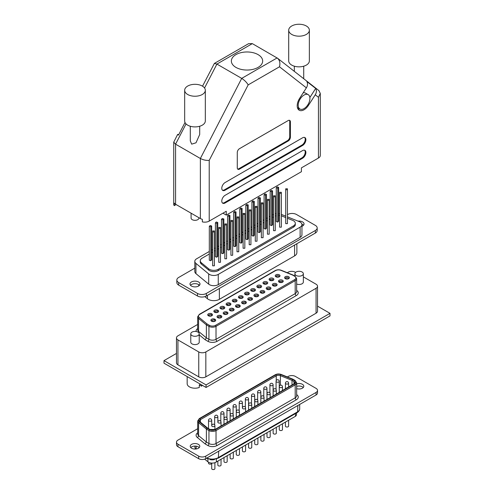 <?xml version="1.0" encoding="UTF-8"?>
<svg xmlns="http://www.w3.org/2000/svg" width="494" height="494" viewBox="0 0 494 494"><rect width="100%" height="100%" fill="white"/><g stroke="black" fill="none" stroke-linecap="round" stroke-linejoin="round"><path stroke-width="0.74" d="M212.241 320.192A1.593 0.92 0 0 0 211.704 320.878L212.006 321.162C213.68 321.464 214.631 321.384 214.865 320.921L214.55 319.735L212.241 320.192L211.833 320.946M209.024 314.777A1.593 0.92 0 0 0 208.511 315.45L208.814 315.734C210.506 316.037 211.463 315.95 211.679 315.481L211.315 314.4L209.024 314.777L208.622 315.524A1.593 1.593 0 0 0 208.598 315.58M218.373 316.648A1.593 0.92 0 0 0 217.842 317.333L218.144 317.617C219.787 317.926 220.744 317.846 221.009 317.37L220.682 316.209L218.373 316.648L217.965 317.42M215.156 311.232A1.593 0.92 0 0 0 214.649 311.905L214.952 312.189C216.693 312.474 217.65 312.387 217.823 311.93L217.446 310.874L215.156 311.232L214.748 312.004A1.593 1.593 0 0 0 214.742 312.035M224.511 313.11A1.593 0.92 0 0 0 223.986 313.789L224.282 314.073C225.974 314.375 226.925 314.295 227.147 313.826L226.814 312.677L224.511 313.11L224.097 313.894M221.293 307.694A1.593 0.92 0 0 0 220.793 308.361L221.09 308.645C222.788 308.948 223.745 308.861 223.961 308.386L223.578 307.348L221.293 307.694L220.88 308.484A1.593 1.593 0 0 0 220.88 308.491M230.642 309.565A1.593 0.92 0 0 0 230.124 310.244L230.426 310.528C232.118 310.831 233.075 310.745 233.292 310.275L232.946 309.151L230.642 309.565L230.229 310.374M227.431 304.15A1.593 0.92 0 0 0 226.931 304.817L227.234 305.101C228.932 305.403 229.889 305.317 230.105 304.835L229.71 303.829L227.431 304.15L227.431 304.798M236.78 306.021A1.593 0.92 0 0 0 236.262 306.7L236.564 306.984C238.275 307.287 239.232 307.2 239.429 306.731L239.077 305.625L236.78 306.021L236.78 306.669L236.379 306.743A1.593 1.593 0 0 0 236.348 306.83M233.563 300.605A1.593 0.92 0 0 0 233.069 301.272L233.372 301.556C235.051 301.865 236.008 301.772 236.243 301.291L235.842 300.303L233.563 300.605L233.563 301.254M242.912 302.482A1.593 0.92 0 0 0 242.4 303.155L242.702 303.44C244.388 303.742 245.339 303.656 245.574 303.18L245.209 302.1L242.912 302.482L242.912 303.131L242.511 303.223A1.593 1.593 0 0 0 242.492 303.285M239.701 297.067A1.593 0.92 0 0 0 239.207 297.728L239.51 298.012C241.208 298.314 242.165 298.228 242.387 297.74L241.974 296.783L239.701 297.067L239.701 297.715M249.056 298.932A1.593 0.92 0 0 0 248.556 299.599L248.859 299.883C250.538 300.191 251.495 300.105 251.73 299.617L251.341 298.611L249.056 298.932L249.056 299.58M245.833 293.522A1.593 0.92 0 0 0 245.345 294.183L245.648 294.467C247.395 294.751 248.359 294.659 248.525 294.196L248.105 293.269L245.833 293.522L245.833 294.171M255.2 295.387A1.593 0.92 0 0 0 254.713 296.048L255.015 296.332C256.763 296.616 257.726 296.524 257.893 296.054L257.473 295.128L255.2 295.387L255.2 296.036M251.971 289.978A1.593 0.92 0 0 0 251.489 290.639L251.786 290.923C253.484 291.225 254.447 291.133 254.663 290.645L254.237 289.75L251.971 289.978L251.971 290.626M261.338 291.843A1.593 0.92 0 0 0 260.857 292.504L261.153 292.788C262.851 293.09 263.815 292.998 264.031 292.51L263.598 291.614L261.338 291.843L261.338 292.491M258.103 286.44A1.593 0.92 0 0 0 257.627 287.094L257.93 287.378C259.677 287.662 260.641 287.57 260.807 287.1L260.369 286.242L258.103 286.44L258.103 287.088A1.593 0.92 180 0 0 258.09 287.094M267.47 288.298A1.593 0.92 0 0 0 266.995 288.959L267.297 289.243C269.045 289.527 270.008 289.435 270.175 288.965L269.73 288.107L267.47 288.298L267.47 288.953A1.593 0.92 180 0 1 267.47 288.953M264.241 282.895A1.593 0.92 0 0 0 263.765 283.55L264.068 283.834C265.803 284.13 266.76 284.038 266.945 283.55L266.494 282.735L264.241 282.895L264.241 283.544A1.593 0.92 180 0 1 264.241 283.544M273.608 284.76A1.593 0.92 0 0 0 273.133 285.415L273.435 285.699C275.102 286.02 276.06 285.921 276.313 285.415L275.862 284.6L273.608 284.76L273.608 285.409A1.593 0.92 180 0 0 273.596 285.415M270.379 279.351A1.593 0.92 0 0 0 269.903 280.005L270.206 280.289C272.058 280.555 273.015 280.462 273.083 280.005L272.626 279.24L270.379 279.351L270.379 280.005A1.593 0.92 180 0 1 270.379 280.005M279.74 281.216A1.593 0.92 0 0 0 279.271 281.87L279.573 282.154C281.426 282.42 282.383 282.327 282.451 281.87L281.994 281.105L279.74 281.216L279.74 281.864A1.593 0.92 180 0 1 279.74 281.864M303.347 273.732A4.224 2.439 0 0 0 302.106 272.009A4.224 2.439 0 0 0 297.499 271.478A4.224 2.439 0 0 0 294.893 273.732A4.224 2.439 0 0 0 296.128 275.461A4.224 2.439 0 0 0 300.735 275.992A4.224 2.439 0 0 0 303.347 273.732L303.347 282.043A4.224 2.439 180 0 1 301.044 284.211A4.224 2.439 180 0 1 296.647 284.019M199.224 333.851L199.224 342.157A4.224 2.439 180 0 1 196.612 344.411A4.224 2.439 180 0 1 192.005 343.88A4.224 2.439 180 0 1 190.77 342.157L190.77 333.851A4.224 2.439 0 0 0 192.005 335.574A4.224 2.439 0 0 0 196.612 336.105A4.224 2.439 0 0 0 199.224 333.851A4.224 2.439 0 0 0 197.983 332.122A4.224 2.439 0 0 0 193.382 331.598A4.224 2.439 0 0 0 190.77 333.851M200.576 384.301A7.824 4.52 0 0 1 199.31 384.9L199.31 387.457A7.824 4.52 180 0 1 189.461 386.882A7.824 4.52 180 0 1 187.17 383.69L187.17 376.564M202.305 385.301A7.824 4.52 180 0 1 201.527 386.178L201.527 384.851M317.525 286.248L317.525 311.171A5.008 2.89 180 0 1 316.061 313.215L205.831 376.854A5.008 2.89 180 0 1 198.749 376.854L177.939 364.844A5.008 2.89 180 0 1 176.475 362.8L176.475 337.877A5.008 2.89 0 0 0 177.939 339.921L198.749 351.938A5.008 2.89 0 0 0 205.831 351.938L316.061 288.298A5.008 2.89 0 0 0 317.525 286.248A5.008 2.89 0 0 0 316.061 284.204L303.347 276.868M197.674 324.441L177.939 335.834A5.008 2.89 0 0 0 176.475 337.877M287.28 272.707L288.169 272.194A5.008 2.89 0 0 1 295.251 272.194L295.591 272.392M292.979 275.016L295.017 276.189L296.647 278.597A5.008 2.89 180 0 1 295.184 280.641L216.02 326.349A5.008 2.89 180 0 1 208.937 326.349L206.381 324.873L206.381 337.853L205.158 339.742L199.224 334.852M199.31 384.9L201.527 386.178M292.615 275.072L280.938 270.354A4.211 2.433 0 0 0 275.541 270.626L199.706 314.412A4.211 2.433 0 0 0 199.23 317.525L206.992 323.922L209.499 325.373A4.211 2.433 0 0 0 215.458 325.373L294.622 279.672A4.211 2.433 0 0 0 294.622 276.232L292.615 275.072M199.23 317.525A0.797 0.531 129.5 0 0 198.582 318.439L206.381 324.873L206.992 323.922M190.505 285.285A5.008 2.89 180 0 1 191.456 284.519A5.008 2.89 180 0 1 199.49 285.285M198.539 286.057A5.008 2.89 180 0 1 193.08 286.681A5.008 2.89 180 0 1 189.986 284.007A5.008 2.89 180 0 1 191.456 281.963A5.008 2.89 180 0 1 196.915 281.339A5.008 2.89 180 0 1 200.002 284.007A5.008 2.89 180 0 1 198.539 286.057M297.999 221.114A5.008 2.89 180 0 1 304.038 223.949A5.008 2.89 180 0 1 302.569 225.993A5.008 2.89 180 0 1 301.951 226.295M279.629 193.296L279.629 227.16L281.352 227.16L281.352 192.302L279.629 192.302L279.629 193.296L281.352 193.296M273.546 196.81L273.546 230.673L275.263 230.673L275.263 195.815L273.546 195.815L273.546 196.81L275.263 196.81M267.458 200.323L267.458 234.187L269.181 234.187L269.181 199.329L267.458 199.329L267.458 200.323L269.181 200.323M261.369 203.837L261.369 237.7L263.092 237.7L263.092 202.843L261.369 202.843L261.369 203.837L263.092 203.837M255.281 207.35L255.281 241.214L257.004 241.214L257.004 206.356L255.281 206.356L255.281 207.35L257.004 207.35M249.198 210.864L249.198 244.728L250.915 244.728L250.915 209.87L249.198 209.87L249.198 210.864L250.915 210.864M243.11 214.377L243.11 248.247L244.833 248.247L244.833 213.383L243.11 213.383L243.11 214.377L244.833 214.377M237.021 217.891L237.021 251.761L238.744 251.761L238.744 216.897L237.021 216.897L237.021 217.891L238.744 217.891M230.933 221.411L230.933 255.275L232.655 255.275L232.655 220.417L230.933 220.417L230.933 221.411L232.655 221.411M224.85 224.924L224.85 258.788L226.567 258.788L226.567 223.93L224.85 223.93L224.85 224.924L226.567 224.924M218.762 262.302L220.485 262.302L220.485 227.444L218.762 227.444L218.762 262.302M210.796 260.727L211.667 259.869L211.667 226.005L210.185 225.505L209.314 226.363L209.314 260.227L210.796 260.727L210.796 226.863L211.667 226.005M281.352 215.853A6.261 3.612 180 0 1 282.228 216.15L285.717 217.558M287.44 218.255L292.639 220.355A6.261 3.612 180 0 1 295.313 223.319A6.261 3.612 180 0 1 293.479 225.875L218.255 269.304A6.261 3.612 180 0 1 208.703 268.822L201.41 262.808A6.261 3.612 180 0 1 200.274 260.733A6.261 3.612 180 0 1 202.108 258.177L209.314 254.021M275.263 216.063A6.261 3.612 180 0 1 276.269 215.761M278.628 215.495A6.261 3.612 180 0 1 279.629 215.538M211.667 252.656L212.673 252.076M214.396 251.082L215.403 250.507M217.755 249.143L218.762 248.562M220.485 247.568L221.485 246.988M223.844 245.629L224.85 245.049M226.567 244.055L227.573 243.474M229.932 242.116L230.933 241.535M232.655 240.541L233.662 239.961M236.015 238.602L237.021 238.022M238.744 237.027L239.751 236.447M242.103 235.088L243.11 234.508M244.833 233.514L245.833 232.933M248.192 231.575L249.198 230.994M250.915 230L251.921 229.42M254.28 228.061L255.281 227.481M257.004 226.487L258.01 225.906M260.363 224.542L261.369 223.967M263.092 222.973L264.099 222.393M266.451 221.028L267.458 220.448M269.181 219.453L270.181 218.873M272.54 217.514L273.546 216.934M212.673 265.815L214.396 265.815L214.396 230.957L212.673 230.957L212.673 265.815M216.885 257.213L217.755 256.355L217.755 222.491L216.267 221.985L215.403 222.843L215.403 256.713L216.885 257.213L216.885 223.35L217.755 222.491M221.485 219.33L221.485 253.2L222.973 253.7L223.844 252.842L223.844 218.978L222.356 218.472L221.485 219.33L222.973 219.836L223.844 218.978M227.573 215.816L227.573 249.68L229.062 250.186L229.932 249.328L229.932 215.464L228.444 214.958L227.573 215.816L229.062 216.316L229.932 215.464M233.662 212.303L233.662 246.166L235.144 246.673L236.015 245.814L236.015 211.945L234.533 211.444L233.662 212.303L235.144 212.803L236.015 211.945M239.751 208.789L239.751 242.653L241.233 243.159L242.103 242.301L242.103 208.431L240.615 207.931L239.751 208.789L241.233 209.289L242.103 208.431M245.833 205.276L245.833 239.139L247.321 239.639L248.192 238.787L248.192 204.917L246.704 204.417L245.833 205.276L247.321 205.776L248.192 204.917M251.921 201.762L251.921 235.626L253.41 236.126L254.28 235.268L254.28 201.404L252.792 200.904L251.921 201.762L253.41 202.262L254.28 201.404M258.01 198.248L258.01 232.112L259.492 232.612L260.363 231.754L260.363 197.89L258.881 197.39L258.01 198.248L259.492 198.749L260.363 197.89M264.099 194.729L264.099 228.599L265.581 229.099L266.451 228.24L266.451 194.377L264.963 193.876L264.099 194.729L265.581 195.235L266.451 194.377M270.181 191.215L270.181 225.085L271.669 225.585L272.54 224.727L272.54 190.863L271.052 190.357L270.181 191.215L271.669 191.721L272.54 190.863M276.269 187.701L276.269 221.571L277.758 222.072L278.628 221.213L278.628 187.35L277.14 186.843L276.269 187.701L277.758 188.208L278.628 187.35M285.717 223.646L287.44 223.646L287.44 188.788L285.717 188.788L285.717 223.646M301.902 224.134A5.008 2.89 180 0 1 303.52 225.227M176.84 280.018L176.84 282.574A6.261 3.612 -0 0 0 178.674 285.124L197.489 295.992A6.261 3.612 -0 0 0 206.338 295.992L315.351 233.051A6.261 3.612 -0 0 0 317.185 230.494L317.185 227.938A6.261 3.612 180 0 1 315.351 230.494L206.338 293.436A6.261 3.612 180 0 1 197.489 293.436L178.674 282.574A6.261 3.612 180 0 1 176.84 280.018A6.261 3.612 180 0 1 178.674 277.461L194.809 268.143M204.862 296.622L207.418 298.728A7.824 4.52 -0 0 0 219.361 299.333L294.585 255.904A7.824 4.52 -0 0 0 296.875 252.712L296.875 243.721M285.211 215.946L285.717 215.656M287.44 214.662L287.687 214.519A6.261 3.612 180 0 1 296.542 214.519L315.351 225.381A6.261 3.612 180 0 1 317.185 227.938M194.809 261.332L194.809 271.558A6.261 3.612 -0 0 0 195.939 273.633L208.703 284.155A6.261 3.612 -0 0 0 218.255 284.637L300.117 237.373A6.261 3.612 -0 0 0 301.951 234.823L301.951 224.597A6.261 3.612 180 0 1 300.117 227.154L218.255 274.411A6.261 3.612 180 0 1 208.703 273.929L195.939 263.407A6.261 3.612 180 0 1 194.809 261.332A6.261 3.612 180 0 1 196.643 258.782L209.314 251.465M211.667 250.106L212.673 249.526M214.396 248.531L215.403 247.951M217.755 246.586L218.762 246.006M220.485 245.012L221.485 244.437M223.844 243.073L224.85 242.492M226.567 241.498L227.573 240.918M229.932 239.559L230.933 238.979M232.655 237.984L233.662 237.404M236.015 236.046L237.021 235.465M238.744 234.471L239.751 233.89M242.103 232.532L243.11 231.952M244.833 230.957L245.833 230.377M248.192 229.018L249.198 228.438M250.915 227.444L251.921 226.863M254.28 225.505L255.281 224.924M257.004 223.93L258.01 223.35M260.363 221.991L261.369 221.411M263.092 220.417L264.099 219.836M266.451 218.472L267.458 217.897M269.181 216.903L270.181 216.323M272.54 214.958L273.04 214.674A6.261 3.612 180 0 1 273.546 214.408M275.263 213.846A6.261 3.612 180 0 1 276.269 213.68M278.628 213.674A6.261 3.612 180 0 1 279.629 213.834M281.352 214.39L285.717 216.15M287.44 216.847L299.284 221.633A6.261 3.612 180 0 1 301.951 224.597M200.274 260.733L200.274 262.011A6.261 3.612 -0 0 0 201.41 264.086L208.703 270.094A6.261 3.612 -0 0 0 218.255 270.582L293.479 227.154A6.261 3.612 -0 0 0 295.313 224.597L295.313 223.319M212.673 231.952L214.396 231.952M209.314 226.363L210.796 226.863M215.403 222.843L216.885 223.35M222.973 219.836L222.973 253.7M229.062 216.316L229.062 250.186M235.144 212.803L235.144 246.673M241.233 209.289L241.233 243.159M247.321 205.776L247.321 239.639M253.41 202.262L253.41 236.126M259.492 198.749L259.492 232.612M265.581 195.235L265.581 229.099M271.669 191.721L271.669 225.585M277.758 188.208L277.758 222.072M218.762 228.438L220.485 228.438M285.717 189.776L287.44 189.776M214.896 462.687L214.896 468.652A1.593 0.92 180 0 1 213.914 469.498A1.593 0.92 180 0 1 212.185 469.3A1.593 0.92 180 0 1 211.716 468.652L211.704 463.224A1.593 0.92 180 0 1 210.722 464.07A1.593 0.92 180 0 1 208.993 463.872A1.593 0.92 180 0 1 208.524 463.224L208.524 462.23M227.178 455.715L227.178 461.563A1.593 0.92 180 0 1 226.196 462.409A1.593 0.92 180 0 1 224.461 462.211A1.593 0.92 180 0 1 223.998 461.563L223.998 457.555M233.316 452.171L233.316 458.018A1.593 0.92 180 0 1 232.334 458.864A1.593 0.92 180 0 1 230.599 458.667A1.593 0.92 180 0 1 230.136 458.018L230.136 454.011M239.454 448.626L239.454 454.474A1.593 0.92 180 0 1 238.472 455.32A1.593 0.92 180 0 1 236.743 455.122A1.593 0.92 180 0 1 236.274 454.474L236.274 450.466M245.592 445.082L245.592 450.929A1.593 0.92 180 0 1 244.616 451.775A1.593 0.92 180 0 1 242.881 451.578A1.593 0.92 180 0 1 242.412 450.929L242.412 446.922M251.749 441.531L251.749 447.373A1.593 0.92 180 0 1 250.767 448.225A1.593 0.92 180 0 1 249.038 448.021A1.593 0.92 180 0 1 248.568 447.373L248.568 443.365M257.905 437.974L257.905 443.822A1.593 0.92 180 0 1 256.923 444.668A1.593 0.92 180 0 1 255.194 444.47A1.593 0.92 180 0 1 254.725 443.822L254.725 439.814M270.187 430.885L270.187 436.733A1.593 0.92 180 0 1 269.205 437.579A1.593 0.92 180 0 1 267.47 437.381A1.593 0.92 180 0 1 267.007 436.733L267.007 432.719M276.325 427.341L276.325 433.189A1.593 0.92 180 0 1 275.343 434.035A1.593 0.92 180 0 1 273.614 433.837A1.593 0.92 180 0 1 273.145 433.189L273.145 429.175M282.463 423.796L282.463 429.644A1.593 0.92 180 0 1 281.481 430.49A1.593 0.92 180 0 1 279.752 430.293A1.593 0.92 180 0 1 279.283 429.644L279.283 425.63M288.607 420.252L288.607 426.094A1.593 0.92 180 0 1 287.625 426.946A1.593 0.92 180 0 1 285.89 426.748A1.593 0.92 180 0 1 285.427 426.094L285.427 422.086M264.049 434.43L264.049 440.278A1.593 0.92 180 0 1 263.067 441.123A1.593 0.92 180 0 1 261.332 440.926A1.593 0.92 180 0 1 260.869 440.278L260.869 436.27M221.04 459.259L221.04 465.107A1.593 0.92 180 0 1 220.058 465.953A1.593 0.92 180 0 1 218.323 465.756A1.593 0.92 180 0 1 217.854 465.107L217.854 461.1M296.505 412.984L296.505 414.522A5.033 2.908 180 0 1 295.48 416.281L216.347 461.97A5.286 3.05 180 0 1 208.499 462.211A5.286 3.05 180 0 1 207.906 461.804L204.677 459.142M296.659 383.857A4.773 2.754 180 0 1 302.402 384.301A4.773 2.754 180 0 1 303.798 386.246A4.773 2.754 180 0 1 296.659 388.636M296.659 386.388A4.773 2.754 180 0 1 302.402 386.833A4.773 2.754 180 0 1 303.267 387.512M198.372 444.359A4.773 2.754 0 0 0 193.173 443.766A4.773 2.754 0 0 0 190.227 446.31A4.773 2.754 0 0 0 191.623 448.256A4.773 2.754 0 0 0 196.822 448.855A4.773 2.754 0 0 0 199.767 446.31A4.773 2.754 0 0 0 198.372 444.359M199.236 447.576A4.773 2.754 0 0 0 198.372 446.891A4.773 2.754 0 0 0 190.758 447.576M176.506 442.149L176.506 444.68A5.008 2.89 0 0 0 177.97 446.724L198.662 458.667A5.008 2.89 0 0 0 205.745 458.667L205.745 456.135A5.008 2.89 0 0 1 198.662 456.135L177.97 444.192A5.008 2.89 0 0 1 176.506 442.149A5.008 2.89 0 0 1 177.97 440.105L197.686 428.718M205.745 458.667L316.055 394.984A5.008 2.89 0 0 0 317.519 392.94L317.519 390.408A5.008 2.89 0 0 0 316.055 388.364L295.363 376.416A5.008 2.89 0 0 0 288.28 376.416L287.36 376.947M316.055 394.984L316.055 392.452A5.008 2.89 0 0 0 317.519 390.408M316.055 392.452L205.745 456.135M292.991 379.225L295.029 380.405L296.659 382.813A5.008 2.89 180 0 1 295.196 384.857L216.032 430.558A5.008 2.89 180 0 1 208.95 430.558L206.393 429.082L206.393 442.068L205.171 443.958L197.291 437.462A6.601 3.81 180 0 1 197.686 432.793M292.016 384.993L292.016 380.355L280.407 375.662A3.26 1.883 0 0 0 276.232 375.878L200.391 419.659A3.26 1.883 0 0 0 199.434 420.993L199.879 421.722A0.797 0.531 129.5 0 0 199.372 421.685A4.057 2.34 180 0 1 199.829 418.69L275.664 374.903A4.057 2.34 180 0 1 280.858 374.637L292.528 379.355L292.016 380.355L293.961 381.479L293.961 383.875M292.627 379.287L280.95 374.563A4.211 2.433 0 0 0 275.553 374.835L199.718 418.622A4.211 2.433 0 0 0 199.243 421.74L207.005 428.137L209.512 429.582A4.211 2.433 0 0 0 215.47 429.582L294.634 383.881A4.211 2.433 0 0 0 294.634 380.442L292.627 379.287M199.243 421.74A0.797 0.531 129.5 0 0 198.594 422.648L206.393 429.082L207.005 428.137M292.528 379.355L294.523 380.51A4.057 2.34 180 0 1 294.523 383.819L215.359 429.521A4.057 2.34 180 0 1 209.623 429.521L207.128 428.076L199.372 421.685M218.379 458.086L297.567 412.367L297.863 405.488M218.36 458.099L218.706 451.189M196.167 448.978L196.167 446.168M295.48 416.281L295.48 413.577M216.347 461.97L216.347 459.099M198.909 217.706L198.909 218.07A3.915 2.26 180 0 1 196.495 220.157A3.915 2.26 180 0 1 192.228 219.663A3.915 2.26 180 0 1 191.085 218.07L191.085 213.186M306.336 25.991A10.331 5.965 0 0 0 295.079 24.7A10.331 5.965 0 0 0 288.7 30.208A10.331 5.965 0 0 0 291.726 34.426A10.331 5.965 0 0 0 302.983 35.722A10.331 5.965 0 0 0 309.361 30.208A10.331 5.965 0 0 0 306.336 25.991M288.7 30.208L288.7 60.879A10.331 5.965 0 0 0 291.726 65.097A10.331 5.965 0 0 0 302.983 66.394A10.331 5.965 0 0 0 309.361 60.879L309.361 30.208M202.299 86.055A10.331 5.965 0 0 0 191.042 84.764A10.331 5.965 0 0 0 184.67 90.272A10.331 5.965 0 0 0 187.689 94.49A10.331 5.965 0 0 0 198.952 95.78A10.331 5.965 0 0 0 205.325 90.272A10.331 5.965 0 0 0 202.299 86.055M184.67 90.272L184.67 120.944A10.331 5.965 0 0 0 187.689 125.161A10.331 5.965 0 0 0 198.952 126.452A10.331 5.965 0 0 0 205.325 120.944L205.325 90.272M199.693 126.254L199.693 134.516L196.001 142.797L191.678 144.143L190.301 140.901L190.301 126.254M304.063 95.052A8.293 4.792 120 0 0 298.648 102.363A8.293 4.792 120 0 0 299.92 109.013A8.293 4.792 120 0 0 304.063 108.6A8.293 4.792 120 0 0 309.485 101.289A8.293 4.792 120 0 0 308.213 94.644A8.293 4.792 120 0 0 304.063 95.052M235.947 67.4A15.654 9.034 0 0 0 253.002 69.358A15.654 9.034 0 0 0 262.666 61.009A15.654 9.034 0 0 0 258.078 54.618A15.654 9.034 0 0 0 241.023 52.66A15.654 9.034 0 0 0 231.359 61.009A15.654 9.034 0 0 0 235.947 67.4M252.323 43.626L216.909 64.078L214.377 63.417L248.593 43.663L252.323 43.626L277.609 58.273L318.933 90.624L320.285 93.409L320.285 155.48A6.261 3.612 180 0 1 318.451 158.037L301.408 167.874L301.408 171.708L226.264 215.094L222.942 213.18M186.034 123.908L175.574 144.168L200.366 158.481C203.318 159.982 206.27 160.606 209.215 160.359L209.215 221.102L226.264 211.259L226.264 215.094M209.215 221.102A6.261 3.612 180 0 1 202.349 221.874L202.349 219.317A6.261 3.612 180 0 1 200.366 218.546L200.366 158.481L241.702 78.385C244.499 80.176 246.66 82.344 248.179 84.875L209.215 160.359M175.574 204.232A6.261 3.612 180 0 1 174.234 203.09L174.234 205.646A6.261 3.612 180 0 1 173.74 204.232L173.74 142.167L175.574 144.168L175.574 204.232L200.366 218.546M204.553 88.012L216.909 64.078L241.702 78.385L277.115 57.94C279.653 59.885 280.45 62.831 279.493 66.789L248.179 84.875M290.398 121.839A3.131 1.809 120 0 0 289.75 120.406A3.131 1.809 120 0 0 288.181 120.561L239.485 148.675A3.131 1.809 120 0 0 237.274 152.51L237.274 167.843A3.131 1.809 120 0 0 237.923 169.275A3.131 1.809 120 0 0 239.485 169.121L288.181 141.006A3.131 1.809 120 0 0 290.398 137.171L290.398 121.839L289.731 121.456A3.131 1.809 120 0 0 289.379 120.277M302.569 145.483A4.693 2.711 120 0 0 305.638 141.346A4.693 2.711 120 0 0 304.915 137.579A4.693 2.711 120 0 0 302.569 137.814L225.097 182.539A4.693 2.711 120 0 0 222.034 186.676A4.693 2.711 120 0 0 222.751 190.443A4.693 2.711 120 0 0 225.097 190.209L302.569 145.483L301.908 145.1A4.693 2.711 120 0 0 304.878 141.265A4.693 2.711 120 0 0 304.563 137.431M302.569 158.259A4.693 2.711 120 0 0 305.638 154.122A4.693 2.711 120 0 0 304.915 150.361A4.693 2.711 120 0 0 302.569 150.59L225.097 195.321A4.693 2.711 120 0 0 222.034 199.459A4.693 2.711 120 0 0 222.751 203.219A4.693 2.711 120 0 0 225.097 202.985L302.569 158.259L301.908 157.876A4.693 2.711 120 0 0 304.878 154.042A4.693 2.711 120 0 0 304.563 150.207M308.503 105.302L315.252 94.792A6.261 5.094 -51.9 0 0 315.691 88.438L306.811 81.485A6.261 5.094 128.1 0 1 306.373 87.839L299.623 98.349A9.701 5.601 120 0 0 299.216 110.23A9.701 5.601 120 0 0 308.503 105.302L307.799 104.895M174.234 205.646L176.13 204.553M178.698 134.714A6.261 0.414 27.3 0 0 177.636 134.424A6.261 0.414 27.3 0 0 178.488 135.128L185.015 122.481M309.868 97.509L315.691 88.438M298.067 109.143A9.701 5.601 120 0 0 299.778 108.933M308.213 94.644L305.558 93.113A8.293 4.792 120 0 0 303.18 92.816M222.442 202.985A4.693 2.711 120 0 0 224.437 202.602L301.908 157.876M222.442 190.209A4.693 2.711 120 0 0 224.437 189.826L301.908 145.1M237.626 169.022A3.131 1.809 120 0 0 238.824 168.738L287.52 140.623A3.131 1.809 120 0 0 289.731 136.789L289.731 121.456M214.377 63.417L202.528 86.191M173.74 142.167L177.636 134.424M320.285 93.409L318.451 97.293L315.252 94.792M317.525 306.138L330.004 313.344L330.004 315.901L206.054 387.463L163.996 363.183L163.996 360.626L176.475 353.42M330.004 313.344L206.054 384.906L163.996 360.626M206.054 387.463L206.054 384.906M214.983 319.254A2.384 1.377 180 0 1 214.983 321.205A2.384 1.377 180 0 1 211.611 321.205A2.384 1.377 180 0 1 211.611 319.254A2.384 1.377 180 0 1 214.983 319.254M211.79 313.826A2.384 1.377 180 0 1 211.79 315.777A2.384 1.377 180 0 1 208.412 315.777A2.384 1.377 180 0 1 208.412 313.826A2.384 1.377 180 0 1 211.79 313.826M221.121 315.709A2.384 1.377 180 0 1 221.121 317.661A2.384 1.377 180 0 1 217.749 317.661A2.384 1.377 180 0 1 217.749 315.709A2.384 1.377 180 0 1 221.121 315.709M217.928 310.281A2.384 1.377 180 0 1 217.928 312.233A2.384 1.377 180 0 1 214.557 312.233A2.384 1.377 180 0 1 214.557 310.281A2.384 1.377 180 0 1 217.928 310.281M227.259 312.165A2.384 1.377 180 0 1 227.259 314.11A2.384 1.377 180 0 1 223.887 314.11A2.384 1.377 180 0 1 223.887 312.165A2.384 1.377 180 0 1 227.259 312.165M224.066 306.737A2.384 1.377 180 0 1 224.066 308.688A2.384 1.377 180 0 1 220.695 308.688A2.384 1.377 180 0 1 220.695 306.737A2.384 1.377 180 0 1 224.066 306.737M230.204 303.193A2.384 1.377 180 0 1 230.204 305.144A2.384 1.377 180 0 1 226.832 305.144A2.384 1.377 180 0 1 226.832 303.193A2.384 1.377 180 0 1 230.204 303.193M233.403 308.62A2.384 1.377 180 0 1 233.403 310.565A2.384 1.377 180 0 1 230.025 310.565A2.384 1.377 180 0 1 230.025 308.62A2.384 1.377 180 0 1 233.403 308.62M236.348 299.648A2.384 1.377 180 0 1 236.348 301.599A2.384 1.377 180 0 1 232.97 301.599A2.384 1.377 180 0 1 232.97 299.648A2.384 1.377 180 0 1 236.348 299.648M239.541 305.076A2.384 1.377 180 0 1 239.541 307.021A2.384 1.377 180 0 1 236.169 307.021A2.384 1.377 180 0 1 236.169 305.076A2.384 1.377 180 0 1 239.541 305.076M245.679 301.531A2.384 1.377 180 0 1 245.679 303.477A2.384 1.377 180 0 1 242.307 303.477A2.384 1.377 180 0 1 242.307 301.531A2.384 1.377 180 0 1 245.679 301.531M242.486 296.104A2.384 1.377 180 0 1 242.486 298.055A2.384 1.377 180 0 1 239.115 298.055A2.384 1.377 180 0 1 239.115 296.104A2.384 1.377 180 0 1 242.486 296.104M251.835 297.975A2.384 1.377 180 0 1 251.835 299.926A2.384 1.377 180 0 1 248.463 299.926A2.384 1.377 180 0 1 248.463 297.975A2.384 1.377 180 0 1 251.835 297.975M257.992 294.424A2.384 1.377 180 0 1 257.992 296.369A2.384 1.377 180 0 1 254.62 296.369A2.384 1.377 180 0 1 254.62 294.424A2.384 1.377 180 0 1 257.992 294.424M248.624 292.559A2.384 1.377 180 0 1 248.624 294.51A2.384 1.377 180 0 1 245.252 294.51A2.384 1.377 180 0 1 245.252 292.559A2.384 1.377 180 0 1 248.624 292.559M254.762 289.015A2.384 1.377 180 0 1 254.762 290.966A2.384 1.377 180 0 1 251.39 290.966A2.384 1.377 180 0 1 251.39 289.015A2.384 1.377 180 0 1 254.762 289.015M264.129 290.88A2.384 1.377 180 0 1 264.129 292.825A2.384 1.377 180 0 1 260.758 292.825A2.384 1.377 180 0 1 260.758 290.88A2.384 1.377 180 0 1 264.129 290.88M260.906 285.47A2.384 1.377 180 0 1 260.906 287.415A2.384 1.377 180 0 1 257.528 287.415A2.384 1.377 180 0 1 257.528 285.47A2.384 1.377 180 0 1 260.906 285.47M267.044 281.926A2.384 1.377 180 0 1 267.044 283.871A2.384 1.377 180 0 1 263.673 283.871A2.384 1.377 180 0 1 263.673 281.926A2.384 1.377 180 0 1 267.044 281.926M273.182 278.381A2.384 1.377 180 0 1 273.182 280.326A2.384 1.377 180 0 1 269.81 280.326A2.384 1.377 180 0 1 269.81 278.381A2.384 1.377 180 0 1 273.182 278.381M279.32 274.837A2.384 1.377 180 0 1 279.32 276.782A2.384 1.377 180 0 1 275.948 276.782A2.384 1.377 180 0 1 275.948 274.837A2.384 1.377 180 0 1 279.32 274.837M279.227 276.461A1.593 0.92 0 0 0 278.758 275.813A1.593 0.92 0 0 0 277.029 275.615A1.593 0.92 0 0 0 276.047 276.461L276.344 276.745C278.289 276.98 279.246 276.881 279.227 276.461M270.267 287.335A2.384 1.377 180 0 1 270.267 289.28A2.384 1.377 180 0 1 266.896 289.28A2.384 1.377 180 0 1 266.896 287.335A2.384 1.377 180 0 1 270.267 287.335M276.412 283.791A2.384 1.377 180 0 1 276.412 285.736A2.384 1.377 180 0 1 273.034 285.736A2.384 1.377 180 0 1 273.034 283.791A2.384 1.377 180 0 1 276.412 283.791M282.549 280.246A2.384 1.377 180 0 1 282.549 282.191A2.384 1.377 180 0 1 279.178 282.191A2.384 1.377 180 0 1 279.178 280.246A2.384 1.377 180 0 1 282.549 280.246M288.687 276.702A2.384 1.377 180 0 1 288.687 278.647A2.384 1.377 180 0 1 285.316 278.647A2.384 1.377 180 0 1 285.316 276.702A2.384 1.377 180 0 1 288.687 276.702M288.595 278.326A1.593 0.92 0 0 0 288.126 277.671A1.593 0.92 0 0 0 286.39 277.474A1.593 0.92 0 0 0 285.415 278.326L285.711 278.61C287.656 278.838 288.613 278.746 288.595 278.326M198.749 376.854L198.749 351.938M205.831 376.854L205.831 351.938M177.939 364.844L177.939 339.921M316.061 313.215L316.061 288.298M296.647 290.398A6.601 3.81 180 0 1 296.307 295.579L217.144 341.28A6.601 3.81 180 0 1 207.813 341.28L205.158 339.742M196.124 331.499A6.601 3.81 180 0 1 197.674 328.584M209.499 325.373A0.797 0.457 -60 0 0 208.937 326.349L208.937 339.329A5.008 2.89 0 0 0 216.02 339.329L295.184 293.627A5.008 2.89 0 0 0 296.647 291.584L296.647 278.597M199.706 314.412A0.797 0.457 -120 0 0 199.304 314.369L197.674 316.778A5.008 2.89 180 0 0 198.582 318.439L198.582 331.425L206.381 337.853L208.937 339.329A1.593 0.92 -60 0 1 207.813 341.28M215.458 325.373A0.797 0.457 -120 0 1 216.02 326.349L216.02 339.329A1.593 0.92 -120 0 0 217.144 341.28M294.622 279.672A0.797 0.457 -120 0 1 295.184 280.641L295.184 293.627A1.593 0.92 60 0 0 296.307 295.579M197.674 316.778L197.674 329.764A5.008 2.89 0 0 0 198.582 331.425A1.593 1.062 -50.5 0 1 198.304 332.332M295.017 276.189A0.797 0.457 120 0 0 294.622 276.232M280.938 270.354A0.797 0.37 -68 0 1 281.234 270.267L292.954 274.997M275.541 270.626A0.797 0.457 -120 0 0 275.146 270.589C277.054 269.619 279.085 269.514 281.234 270.267M207.418 298.728L207.418 295.369M219.361 299.333L219.361 288.471M294.585 255.904L294.585 245.043M315.351 233.051L315.351 230.494M206.338 293.436L206.338 295.992M197.489 293.436L197.489 295.992M178.674 282.574L178.674 285.124M300.117 227.154L300.117 237.373M218.255 274.411L218.255 284.637M208.703 273.929L208.703 284.155M195.939 263.407L195.939 273.633M293.479 225.875L293.479 227.154M218.255 269.304L218.255 270.582M208.703 268.822L208.703 270.094M201.41 262.808L201.41 264.086M207.906 461.804L207.906 459.019M279.24 392.372L279.24 381.319A1.593 0.92 180 0 1 278.77 381.973A1.593 0.92 180 0 1 276.523 381.973A1.593 0.92 180 0 1 276.06 381.319L276.06 389.389M273.102 395.916L273.102 384.863A1.593 0.92 180 0 1 272.632 385.518A1.593 0.92 180 0 1 270.385 385.518A1.593 0.92 180 0 1 269.915 384.863L269.915 392.934M266.958 399.461L266.958 388.414A1.593 0.92 180 0 1 266.494 389.062A1.593 0.92 180 0 1 264.247 389.062A1.593 0.92 180 0 1 263.777 388.414L263.777 396.478M260.82 403.005L260.82 391.958A1.593 0.92 180 0 1 260.357 392.606A1.593 0.92 180 0 1 258.103 392.606A1.593 0.92 180 0 1 257.64 391.958L257.64 400.023M254.682 406.55L254.682 395.503A1.593 0.92 180 0 1 254.212 396.151A1.593 0.92 180 0 1 251.965 396.151A1.593 0.92 180 0 1 251.502 395.503L251.502 403.604M248.544 410.094L248.544 399.047A1.593 0.92 180 0 1 248.074 399.695A1.593 0.92 180 0 1 245.827 399.695A1.593 0.92 180 0 1 245.364 399.047L245.364 407.186M245.592 411.798L245.592 408.013A1.593 0.92 180 0 1 245.129 408.668A1.593 0.92 180 0 1 242.881 408.668A1.593 0.92 180 0 1 242.412 408.013L242.4 402.591A1.593 0.92 180 0 1 241.937 403.24A1.593 0.92 180 0 1 239.689 403.24A1.593 0.92 180 0 1 239.22 402.591L239.22 410.73M236.262 417.183L236.262 406.136A1.593 0.92 180 0 1 235.799 406.784A1.593 0.92 180 0 1 233.545 406.784A1.593 0.92 180 0 1 233.082 406.136L233.082 414.275M230.124 420.727L230.124 409.68A1.593 0.92 180 0 1 229.654 410.329A1.593 0.92 180 0 1 227.407 410.329A1.593 0.92 180 0 1 226.944 409.68L226.944 417.819M223.986 424.272L223.986 413.225A1.593 0.92 180 0 1 223.516 413.873A1.593 0.92 180 0 1 221.269 413.873A1.593 0.92 180 0 1 220.806 413.225L220.806 421.363M221.04 425.976L221.04 422.197A1.593 0.92 180 0 1 220.571 422.845A1.593 0.92 180 0 1 218.323 422.845A1.593 0.92 180 0 1 217.854 422.197L217.842 416.769A1.593 0.92 180 0 1 217.379 417.418A1.593 0.92 180 0 1 215.131 417.418A1.593 0.92 180 0 1 214.662 416.769L214.662 424.908M214.896 429.514L214.896 425.742A1.593 0.92 180 0 1 214.433 426.39A1.593 0.92 180 0 1 212.185 426.39A1.593 0.92 180 0 1 211.716 425.742L211.704 420.314A1.593 0.92 180 0 1 211.241 420.962A1.593 0.92 180 0 1 208.993 420.962A1.593 0.92 180 0 1 208.524 420.314L208.524 428.613M227.178 422.432L227.178 418.653A1.593 0.92 180 0 1 226.709 419.301A1.593 0.92 180 0 1 224.461 419.301A1.593 0.92 180 0 1 223.998 418.653L223.998 424.266M233.316 418.887L233.316 415.108A1.593 0.92 180 0 1 232.853 415.757A1.593 0.92 180 0 1 230.599 415.757A1.593 0.92 180 0 1 230.136 415.108L230.136 420.721M239.454 415.343L239.454 411.558A1.593 0.92 180 0 1 238.991 412.212A1.593 0.92 180 0 1 236.743 412.212A1.593 0.92 180 0 1 236.274 411.558L236.274 417.177M257.905 404.685L257.905 400.906A1.593 0.92 180 0 1 257.442 401.554A1.593 0.92 180 0 1 255.194 401.554A1.593 0.92 180 0 1 254.725 400.906L254.725 406.525M264.049 401.14L264.049 397.361A1.593 0.92 180 0 1 263.58 398.01A1.593 0.92 180 0 1 261.332 398.01A1.593 0.92 180 0 1 260.869 397.361L260.869 402.981M270.187 397.596L270.187 393.817A1.593 0.92 180 0 1 269.718 394.465A1.593 0.92 180 0 1 267.47 394.465A1.593 0.92 180 0 1 267.007 393.817L267.007 399.436M276.325 394.051L276.325 390.272A1.593 0.92 180 0 1 275.862 390.921A1.593 0.92 180 0 1 273.614 390.921A1.593 0.92 180 0 1 273.145 390.272L273.145 395.892M282.463 390.507L282.463 386.728A1.593 0.92 180 0 1 282 387.376A1.593 0.92 180 0 1 279.752 387.376A1.593 0.92 180 0 1 279.283 386.728L279.283 392.347M288.607 386.963L288.607 383.183A1.593 0.92 180 0 1 288.138 383.832A1.593 0.92 180 0 1 285.89 383.832A1.593 0.92 180 0 1 285.427 383.183L285.427 388.803M251.749 408.242L251.749 404.463A1.593 0.92 180 0 1 251.285 405.111A1.593 0.92 180 0 1 249.038 405.111A1.593 0.92 180 0 1 248.568 404.463L248.568 410.076M198.662 458.667L198.662 456.135M177.97 446.724L177.97 444.192M296.659 394.613A6.601 3.81 180 0 1 296.32 399.788L217.156 445.489A6.601 3.81 180 0 1 207.826 445.489L205.171 443.958M197.291 437.462A1.593 1.062 -50.5 0 0 198.594 435.634L198.594 422.648A5.008 2.89 180 0 1 197.686 420.993L197.686 433.973A5.008 2.89 0 0 0 198.594 435.634L206.393 442.068L208.95 443.544A5.008 2.89 0 0 0 216.032 443.544L295.196 397.843A5.008 2.89 0 0 0 296.659 395.793L296.659 382.813M209.512 429.582A0.797 0.457 -60 0 0 208.95 430.558L208.95 443.544A1.593 0.92 -60 0 1 207.826 445.489M215.47 429.582A0.797 0.457 -120 0 1 216.032 430.558L216.032 443.544A1.593 0.92 -120 0 0 217.156 445.489M294.634 383.881A0.797 0.457 -120 0 1 295.196 384.857L295.196 397.843A1.593 0.92 60 0 0 296.32 399.788M200.391 422.142L200.391 419.659A0.797 0.457 -120 0 0 199.829 418.69M276.232 380.602L276.232 375.878A0.797 0.457 -120 0 0 275.664 374.903M280.407 385.209L280.407 375.662A0.797 0.37 -68 0 1 280.858 374.637M294.523 383.819A0.797 0.457 -120 0 0 294.121 383.776L294.912 382.813A3.26 1.883 0 0 0 293.961 381.479A0.797 0.457 120 0 1 294.523 380.51M295.029 380.405A0.797 0.457 120 0 0 294.634 380.442M280.95 374.563A0.797 0.37 -68 0 1 281.253 374.477L292.967 379.213M275.553 374.835A0.797 0.457 -120 0 0 275.158 374.798C277.066 373.834 279.098 373.723 281.253 374.477M199.718 418.622A0.797 0.457 -120 0 0 199.317 418.585L275.158 374.798M215.359 429.521A0.797 0.457 -120 0 0 214.964 429.484L210.024 429.484L207.56 428.057M209.623 429.521A0.797 0.457 -60 0 1 210.024 429.484M206.893 458.006A8.466 4.891 0 0 0 218.706 457.364L297.863 411.663A8.213 4.742 0 0 0 299.685 408.68L299.685 404.432M194.902 446.088L194.902 447.027A7.799 4.502 0 0 0 195.717 449.034M214.371 459.599A5.286 3.05 180 0 1 210.098 459.599M318.451 158.037L318.451 97.293M306.373 87.839L279.493 66.789M224.437 202.602L225.097 202.985M224.437 189.826L225.097 190.209M289.731 136.789L290.398 137.171M287.52 140.623L288.181 141.006M238.824 168.738L239.485 169.121M294.893 276.121L294.893 273.732M199.304 314.369L275.146 270.589M198.712 284.624L198.712 285.946M279.24 381.319A1.593 1.593 0 0 0 278.443 379.942A1.593 1.593 0 0 0 276.06 381.319M273.102 384.863A1.593 1.593 0 0 0 272.305 383.486A1.593 1.593 0 0 0 269.915 384.863M266.958 388.414A1.593 1.593 0 0 0 266.167 387.03A1.593 1.593 0 0 0 263.777 388.414M260.82 391.958A1.593 1.593 0 0 0 260.023 390.581A1.593 1.593 0 0 0 257.64 391.958M254.682 395.503A1.593 1.593 0 0 0 253.885 394.126A1.593 1.593 0 0 0 251.502 395.503M248.544 399.047A1.593 1.593 0 0 0 247.747 397.67A1.593 1.593 0 0 0 245.364 399.047M242.4 402.591A1.593 1.593 0 0 0 241.609 401.214A1.593 1.593 0 0 0 239.22 402.591M236.262 406.136A1.593 1.593 0 0 0 235.465 404.759A1.593 1.593 0 0 0 233.082 406.136M230.124 409.68A1.593 1.593 0 0 0 229.327 408.303A1.593 1.593 0 0 0 226.944 409.68M223.986 413.225A1.593 1.593 0 0 0 223.189 411.848A1.593 1.593 0 0 0 220.806 413.225M217.842 416.769A1.593 1.593 0 0 0 217.051 415.392A1.593 1.593 0 0 0 214.662 416.769M211.704 420.314A1.593 1.593 0 0 0 210.907 418.937A1.593 1.593 0 0 0 208.524 420.314M214.896 425.742A1.593 1.593 0 0 0 214.106 424.365A1.593 1.593 0 0 0 211.716 425.742M221.04 422.197A1.593 1.593 0 0 0 220.244 420.82A1.593 1.593 0 0 0 217.854 422.197M227.178 418.653A1.593 1.593 0 0 0 226.382 417.276A1.593 1.593 0 0 0 223.998 418.653M233.316 415.108A1.593 1.593 0 0 0 232.52 413.725A1.593 1.593 0 0 0 230.136 415.108M239.454 411.558A1.593 1.593 0 0 0 238.658 410.181A1.593 1.593 0 0 0 236.274 411.558M245.592 408.013A1.593 1.593 0 0 0 244.802 406.636A1.593 1.593 0 0 0 242.412 408.013M257.905 400.906A1.593 1.593 0 0 0 257.115 399.529A1.593 1.593 0 0 0 254.725 400.906M264.049 397.361A1.593 1.593 0 0 0 263.253 395.984A1.593 1.593 0 0 0 260.869 397.361M270.187 393.817A1.593 1.593 0 0 0 269.391 392.44A1.593 1.593 0 0 0 267.007 393.817M276.325 390.272A1.593 1.593 0 0 0 275.529 388.895A1.593 1.593 0 0 0 273.145 390.272M282.463 386.728A1.593 1.593 0 0 0 281.673 385.351A1.593 1.593 0 0 0 279.283 386.728M288.607 383.183A1.593 1.593 0 0 0 287.811 381.806A1.593 1.593 0 0 0 285.427 383.183M251.749 404.463A1.593 1.593 0 0 0 250.958 403.085A1.593 1.593 0 0 0 248.568 404.463M199.317 418.585L197.686 420.993M294.121 383.776L214.964 429.484M207.579 428.07L199.879 421.722M299.685 408.68C299.796 409.866 299.092 411.088 297.567 412.367M194.902 447.027L195.488 449.046M206.399 458.29L212.469 459.766L218.397 458.074M294.331 66.196L294.331 71.371M297.4 107.556L299.92 109.013M303.724 66.196L303.724 78.725"/></g></svg>
